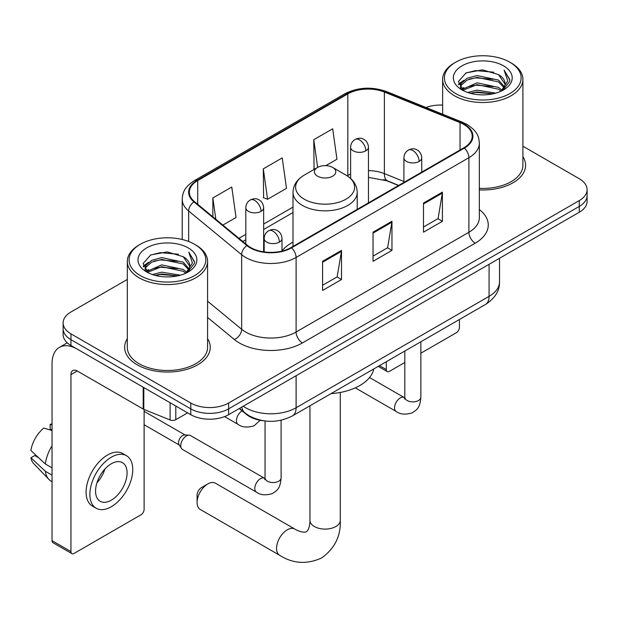 <?xml version="1.0" encoding="UTF-8"?>
<svg xmlns="http://www.w3.org/2000/svg" width="618" height="618" viewBox="0 0 618 618"><rect width="100%" height="100%" fill="white"/><g stroke="black" fill="none" stroke-linecap="round" stroke-linejoin="round"><path stroke-width="0.93" d="M293.002 242.086A47.269 27.292 0 0 0 282.001 250.923M398.51 185.516L385.192 180.132A35.674 20.595 0 0 0 383.708 179.568M263.368 420.742A26.759 15.45 180 0 1 246.443 414.431L239.282 408.521M127.308 279.46L70.954 311.997A26.759 15.45 0 0 0 63.121 322.92L63.121 334.577A26.759 15.45 0 0 0 70.954 345.501L190.777 414.678A26.759 15.45 0 0 0 228.621 414.678L579.267 212.237A26.759 15.45 0 0 0 587.1 201.314L587.1 195.489A26.759 15.45 0 0 1 579.267 206.412A26.759 15.45 0 0 0 587.1 195.489L587.1 189.656A26.759 15.45 0 0 0 579.267 178.733L522.905 146.203M63.121 322.92A26.759 15.45 0 0 0 70.954 333.844L190.777 403.029A26.759 15.45 0 0 0 228.621 403.029L228.621 408.853L579.267 206.412L228.621 408.853A26.759 15.45 0 0 1 190.777 408.853A26.759 15.45 0 0 0 228.621 408.853L228.621 414.678M70.954 333.844L70.954 339.668L190.777 408.853L70.954 339.668A26.759 15.45 0 0 1 63.121 328.745A26.759 15.45 0 0 0 70.954 339.668L70.954 345.501M127.308 338.718A42.812 24.72 0 0 0 124.635 347.316A42.812 24.72 0 0 0 137.173 364.798A42.812 24.72 0 0 0 183.832 370.151A42.812 24.72 0 0 0 210.259 347.316A42.812 24.72 0 0 0 207.578 338.718A42.812 24.72 0 0 1 210.259 347.316A42.812 24.72 0 0 1 183.832 370.151A42.812 24.72 0 0 1 137.173 364.798A42.812 24.72 0 0 1 124.635 347.316A42.812 24.72 0 0 1 127.308 338.718M463.855 124.481A28.544 16.477 180 0 1 472.214 136.138A28.544 16.477 180 0 1 463.855 147.787L291.055 247.548A28.544 16.477 180 0 1 247.494 245.354L194.508 201.661A28.544 16.477 180 0 1 189.347 192.213A28.544 16.477 180 0 1 197.706 180.564L347.826 93.897A28.544 16.477 180 0 1 384.373 92.051L460.039 122.634A28.544 16.477 180 0 1 463.855 124.481M464.357 124.195A29.255 16.887 0 0 0 460.449 122.302L384.782 91.711A29.255 16.887 0 0 0 347.316 93.604L197.204 180.271A29.255 16.887 0 0 0 193.928 201.901L246.906 245.585A29.255 16.887 0 0 0 291.557 247.841L464.357 148.081A29.255 16.887 0 0 0 464.357 124.195M322.588 261.314L322.588 290.445L341.507 279.521L341.507 250.39L322.588 261.314M322.588 285.277L337.158 276.864L341.43 251.356A7.138 4.117 -120 0 0 341.507 250.39M337.034 276.934L341.507 279.521M423.492 203.059L423.492 232.19L442.411 221.267L442.411 192.136L423.492 203.059M423.492 227.022L438.062 218.61L442.334 193.102A7.138 4.117 -120 0 0 442.411 192.136M437.938 218.679L442.411 221.267M373.04 232.19L373.04 261.314L391.959 250.39L391.959 221.267L373.04 232.19M373.04 256.146L387.61 247.733L391.882 222.233A7.138 4.117 -120 0 0 391.959 221.267M387.486 247.81L391.959 250.39M479.344 189.904A42.812 24.72 0 0 0 525.586 165.269A42.812 24.72 0 0 0 522.905 156.663A42.812 24.72 0 0 1 525.586 165.269A42.812 24.72 0 0 1 479.344 189.904M228.621 403.029L579.267 200.58A26.759 15.45 0 0 0 587.1 189.656M442.635 105.083A26.759 15.45 0 0 0 426.003 107.501M325.802 165.655L336.949 159.22L332.677 128.783L313.759 139.707L314.06 168.66M222.889 225.068L236.045 217.474L231.773 187.038L212.855 197.961L212.855 216.787M263.307 168.83L267.579 199.266L286.497 188.343L282.225 157.907L263.307 168.83L263.608 197.783M267.579 199.266L263.307 197.675M314.902 168.969L313.759 168.544M313.759 139.707L317.644 167.393M212.855 197.961L215.844 219.251M379.522 365.632L386.281 369.533A4.457 2.572 120 0 0 387.208 371.572A4.457 2.572 120 0 0 389.433 371.348L404.805 362.48M420.858 353.21L456.285 332.754A4.457 2.572 120 0 0 459.437 327.293L459.437 319.491M386.281 369.533L386.281 361.723M455.651 93.534A38.355 22.14 0 0 0 509.889 93.534A38.355 22.14 0 0 0 509.889 62.225L511.156 62.951A40.131 23.175 0 0 1 522.905 79.336A40.131 23.175 0 0 1 498.131 100.742A40.131 23.175 0 0 1 454.392 95.72A40.131 23.175 0 0 1 442.635 79.336A40.131 23.175 0 0 1 454.392 62.951L455.651 62.225A38.355 22.14 0 0 0 455.651 93.534M479.344 188.351A40.131 23.175 0 0 0 522.905 165.269L522.905 79.336M467.749 92.491L477.003 90.12L495.767 93.125M470.398 93.295L477.003 91.935L493.025 93.805L475.752 92.43L470.584 93.341M461.986 89.517L477.003 82.835L498.541 87.385L502.001 90.251M462.897 90.274L477.003 84.658L498.541 89.201L501.043 91.116M460.742 88.274L460.48 86.481L461.237 83.445L467.007 78.277L477.003 75.55L498.541 80.101L504.435 86.79M460.541 87.393L461.237 85.261L467.007 80.101L477.003 77.374L498.541 81.924L504.01 87.656M500.819 91.302A22.294 12.87 0 0 0 505.068 83.739A22.294 12.87 0 0 0 498.541 74.639L505.06 84.179M503.585 65.863A29.432 16.995 0 0 0 462.025 65.825A29.432 16.995 0 0 0 461.831 89.819A29.432 16.995 0 0 0 461.963 89.896A29.432 16.995 0 0 0 503.716 89.819A29.432 16.995 0 0 0 503.585 65.863M498.541 74.639L482.519 69.857L466.057 72.885L458.425 81.506L463.485 90.707M502.643 90.413L509.75 81.391L509.896 79.776L504.11 70.104L507.757 80.943L501.051 91.194M511.156 62.951L509.889 62.225A38.355 22.14 0 0 0 455.651 62.225M504.11 70.104L509.889 80.139M465.671 73.071L475.752 70.583L493.813 72.206M458.71 84.79L462.001 82.209M469.247 79.127L475.752 77.868L493.172 79.297M469.247 86.412L475.752 85.153L493.172 86.582M458.525 84.079L463.925 80.24M461.399 88.969L463.925 87.517M197.088 502.504L197.088 495.219A6.242 3.608 -60 0 1 201.499 487.579L207.81 483.933A15.164 8.752 120 0 0 197.088 502.504A15.164 8.752 120 0 0 200.224 509.441L279.691 555.319A15.164 8.752 -60 0 1 277.366 543.176A15.164 8.752 -60 0 1 287.27 529.811A15.164 8.752 -60 0 1 294.848 529.062C295.698 529.811 301.507 532.446 304.852 532.16L306.443 531.712L307.625 530.553C309.548 527.803 310.174 521.453 309.95 520.341A15.164 8.752 180 0 0 314.392 526.536A15.164 8.752 180 0 0 335.829 526.536A15.164 8.752 180 0 0 340.271 520.341C340.92 536.038 334.701 548.575 321.607 557.969C306.937 564.613 292.963 563.732 279.691 555.319M317.544 176.184A10.699 6.18 0 0 0 332.677 176.184A10.699 6.18 0 0 0 332.677 167.447L345.964 175.118A29.494 17.026 0 0 1 345.964 199.205A29.494 17.026 0 0 1 304.257 199.205A29.494 17.026 0 0 1 304.249 175.118C296.988 179.436 293.241 185.168 293.002 192.314A32.105 18.54 0 0 0 302.403 205.415A32.105 18.54 0 0 0 337.397 209.44A32.105 18.54 0 0 0 357.219 192.314C356.98 185.168 353.233 179.436 345.964 175.118L332.677 167.447A10.699 6.18 0 0 0 317.544 167.447A10.699 6.18 0 0 0 317.544 176.184M331.009 393.643A49.054 28.32 0 0 0 373.805 368.931M294.848 529.062L215.388 483.183A15.164 8.752 120 0 0 207.81 483.933L201.499 487.579M180.75 445.74A8.026 4.635 -60 0 1 186.427 435.906A8.026 4.635 -60 0 1 189.085 435.134A8.026 4.635 -60 0 1 190.444 435.512L264.481 478.255A8.026 4.635 -60 0 0 260.827 478.463A8.026 4.635 -60 0 0 260.464 478.656A8.026 4.635 -60 0 0 255.226 485.725A8.026 4.635 -60 0 0 256.455 492.16L182.418 449.41A8.026 4.635 -60 0 1 181.414 448.421A8.026 4.635 -60 0 1 180.75 445.74M181.414 448.421L179.019 444.581A5.794 3.345 -60 0 1 178.548 442.642A5.794 3.345 -60 0 1 182.642 435.543A5.794 3.345 -60 0 1 184.558 434.987L189.085 435.134M175.798 406.026L175.798 419.684L187.625 412.855M143.206 387.208L77.265 349.139A35.674 20.595 -120 0 0 59.428 347.37A35.674 20.595 -120 0 0 52.036 363.701L52.036 540.657L70.954 551.58L70.954 374.624A8.922 5.153 60 0 1 72.8 370.545A8.922 5.153 60 0 1 77.265 370.985L143.206 409.054L143.206 387.208A4.457 2.572 0 0 0 143.801 387.501M70.954 551.58A4.457 2.572 120 0 0 71.881 553.628L52.963 542.704A4.457 2.572 -60 0 1 52.036 540.657M71.881 553.628A4.457 2.572 120 0 0 74.106 553.404L140.958 514.809A4.457 2.572 120 0 0 144.11 509.348L144.11 409.471M175.798 419.684A4.457 2.572 180 0 1 170.089 419.97L143.801 409.348A4.457 2.572 180 0 1 143.206 409.054M111.317 500.171A22.294 12.87 120 0 0 125.887 480.526A22.294 12.87 120 0 0 122.464 462.658A22.294 12.87 120 0 0 111.317 463.763A22.294 12.87 120 0 0 96.748 483.407A22.294 12.87 120 0 0 100.17 501.275A22.294 12.87 120 0 0 111.317 500.171M96.91 482.89A22.294 12.87 120 0 0 104.913 469.031M52.036 424.999L50.143 424.427L50.143 428.907L52.036 429.997M126.481 455.705L122.696 453.519A30.321 17.505 120 0 0 107.532 455.018A30.321 17.505 120 0 0 87.725 481.746A30.321 17.505 120 0 0 92.376 506.042L96.153 508.228A30.321 17.505 120 0 0 111.317 506.729A30.321 17.505 120 0 0 131.124 480.001A30.321 17.505 120 0 0 126.481 455.705A30.321 17.505 120 0 0 111.317 457.204A30.321 17.505 120 0 0 91.51 483.925A30.321 17.505 120 0 0 96.153 508.228M52.036 445.848A29.432 16.995 120 0 0 45.338 463.987L30.9 450.476A23.19 13.387 120 0 1 43.839 428.065L52.036 430.553M52.036 467.849L45.338 463.987M38.71 457.791L34.778 455.52L30.9 457.76L45.338 471.271L52.036 475.134M45.338 471.271A29.432 16.995 120 0 0 48.969 479.491A29.432 16.995 120 0 0 51.194 481.237L52.036 481.723M52.036 423.902A23.19 13.387 120 0 0 50.143 424.427M30.9 457.76A23.19 13.387 120 0 0 33.642 463.531L48.969 479.491M140.325 275.589A38.355 22.14 0 0 0 194.562 275.589A38.355 22.14 0 0 0 194.562 244.272L195.829 245.006A40.131 23.175 0 0 1 207.578 261.391A40.131 23.175 0 0 1 182.804 282.797A40.131 23.175 0 0 1 139.065 277.776A40.131 23.175 0 0 1 127.308 261.391A40.131 23.175 0 0 1 139.065 245.006L140.325 244.272A38.355 22.14 0 0 0 140.325 275.589M127.308 261.391L127.308 347.316A40.131 23.175 0 0 0 139.065 363.701A40.131 23.175 0 0 0 182.804 368.722A40.131 23.175 0 0 0 207.578 347.316L207.578 261.391M152.422 274.539L161.677 272.167L180.441 275.18M155.072 275.35L161.677 273.99L177.698 275.86M146.675 271.541L161.677 264.89L183.214 269.433L186.675 272.306M147.571 272.329L161.677 266.706L183.214 271.256L185.717 273.171M145.415 270.329L145.153 268.536L145.91 265.493L151.68 260.332L161.677 257.606L183.214 262.156L189.108 268.838M145.215 269.44L145.91 267.316L151.68 262.156L161.677 259.429L183.214 263.971L188.683 269.711M185.493 273.357A22.294 12.87 0 0 0 189.741 265.794A22.294 12.87 0 0 0 183.214 256.694L189.734 266.234M188.258 247.918A29.432 16.995 0 0 0 146.698 247.88A29.432 16.995 0 0 0 146.505 271.874A29.432 16.995 0 0 0 146.636 271.943A29.432 16.995 0 0 0 188.382 271.874A29.432 16.995 0 0 0 188.258 247.918M183.214 256.694L167.192 251.912L150.73 254.933L143.098 263.562L148.158 272.754M187.316 272.468L194.423 263.446L194.57 261.823L188.784 252.159L192.43 262.99L185.724 273.249M195.829 245.006L194.562 244.272A38.355 22.14 0 0 0 140.325 244.272M188.784 252.159L194.562 262.194M150.344 255.126L160.425 252.638L178.486 254.261M143.384 266.845L146.675 264.265M153.921 261.182L160.425 259.923L177.845 261.352M153.921 268.467L160.425 267.2L177.845 268.629M155.257 275.396L160.425 274.485L177.675 275.867M143.198 266.126L148.598 262.287M146.072 271.024L148.598 269.572M246.443 414.045L246.443 414.431M243.253 406.227A35.674 20.595 0 0 0 245.647 407.756A35.674 20.595 0 0 0 296.099 407.756L489.077 296.346A35.674 20.595 0 0 0 499.529 281.777C499.792 290.63 495.072 298.208 485.385 304.512L292.407 415.922A17.837 10.297 60 0 0 296.099 407.756L296.099 375.721M489.077 264.303L489.077 296.346A17.837 10.297 60 0 1 485.385 304.512M241.808 407.061A17.837 11.927 129.5 0 0 244.913 412.863L239.498 408.398M579.267 212.237L579.267 200.58M190.777 414.678L190.777 403.029M479.344 209.533A44.596 25.747 180 0 1 475.203 243.183L302.403 342.951A8.922 5.153 60 0 1 296.099 332.028L468.9 232.26A35.674 20.595 0 0 0 479.344 217.698L479.344 143.129A35.674 20.595 180 0 1 468.9 157.69A8.922 5.153 -120 0 0 464.357 148.081M302.403 342.951A44.596 25.747 180 0 1 239.344 342.951A44.596 25.747 180 0 1 234.346 339.514L207.578 317.443M246.906 245.585A8.922 5.964 129.5 0 0 241.653 254.701L241.653 329.278A35.674 20.595 0 0 0 245.647 332.028A35.674 20.595 0 0 0 296.099 332.028L296.099 257.459A35.674 20.595 180 0 1 241.653 254.701L188.668 211.016A35.674 20.595 180 0 1 182.217 199.205L182.217 239.498M479.344 143.129C478.772 136.995 478.201 131.897 467.053 124.481L462.364 122.202A8.922 4.179 112 0 0 460.449 122.302M462.364 122.202L386.69 91.611C371.92 86.389 357.899 87.146 344.628 93.89A8.922 5.153 60 0 1 347.316 93.604M197.204 180.271A8.922 5.153 -120 0 0 194.508 180.556C183.693 187.648 182.712 192.986 182.217 199.205M193.928 201.901A8.922 5.964 129.5 0 0 188.668 211.016L188.668 241.491M386.69 91.611A8.922 4.179 112 0 0 384.782 91.711M291.557 247.841A8.922 5.153 60 0 1 296.099 257.459L468.9 157.69L468.9 232.26A8.922 5.153 60 0 0 475.203 243.183M207.578 301.182L241.653 329.278A8.922 5.964 -50.5 0 1 234.346 339.514M197.706 180.564L197.706 204.303M460.039 122.634L460.039 149.989M384.373 92.051L384.373 173.612A28.544 16.477 0 0 0 368.459 170.63M403.917 181.507L384.373 173.612A16.053 7.516 -68 0 0 387.563 180.896L368.459 177.412M350.622 174.037A28.544 16.477 0 0 0 347.826 175.458L347.154 175.844M347.826 93.897L347.826 175.458A16.053 9.27 60 0 1 347.803 176.269M293.002 207.107L263.647 224.056M245.809 234.353L238.957 238.309M373.04 233.11L391.882 222.233M423.492 203.979L442.334 193.102M322.588 262.241L341.43 251.356M419.143 161.437A8.922 5.153 0 0 0 421.754 157.799C421.368 152.468 417.899 150.29 417.521 150.213C414.933 148.39 411.889 148.343 408.374 150.074A8.922 5.153 60 0 1 412.832 150.514A8.922 5.153 -120 0 1 419.143 161.437A8.922 5.153 0 0 1 406.528 161.437A8.922 5.153 0 0 1 403.917 157.799C404.048 154.423 405.532 151.843 408.374 150.074M355.288 387.849L396.208 411.472A8.026 4.635 -60 0 1 394.979 405.037A8.026 4.635 -60 0 1 400.217 397.969A8.026 4.635 -60 0 1 400.58 397.776A8.026 4.635 -60 0 1 404.234 397.567L369.533 377.536M405.269 398.378L404.551 398.973L404.805 397.235A8.026 4.635 -0 0 0 407.154 400.518A8.026 4.635 -0 0 0 418.139 400.711A8.026 4.635 -0 0 0 420.858 397.235C419.946 408.56 416.686 409.765 412.198 412.855C405.493 414.894 400.163 414.439 396.208 411.472M279.39 242.125A8.922 5.153 0 0 0 282.001 238.486C281.615 233.156 278.146 230.977 277.768 230.9C275.18 229.077 272.136 229.031 268.621 230.761A8.922 5.153 60 0 1 273.079 231.202A8.922 5.153 -120 0 1 279.39 242.125A8.922 5.153 0 0 1 266.775 242.125A8.922 5.153 0 0 1 264.164 238.486C264.295 235.103 265.779 232.53 268.621 230.761M265.516 479.066L264.798 479.661L265.052 477.923A8.026 4.635 -0 0 0 267.401 481.198A8.026 4.635 -0 0 0 278.386 481.399A8.026 4.635 -0 0 0 281.105 477.923C280.193 489.247 276.934 490.453 272.445 493.543C265.74 495.582 260.41 495.118 256.455 492.16M365.848 150.846A8.922 5.153 0 0 0 368.459 147.208C368.073 141.87 364.612 139.691 364.226 139.614C361.646 137.799 358.594 137.752 355.087 139.483A8.922 5.153 60 0 1 359.545 139.923A8.922 5.153 -120 0 1 365.848 150.846A8.922 5.153 0 0 1 353.233 150.846A8.922 5.153 0 0 1 350.622 147.208C350.761 143.824 352.245 141.252 355.087 139.483M261.035 211.356A8.922 5.153 0 0 0 263.647 207.718C263.26 202.387 259.792 200.209 259.413 200.132C256.833 198.308 253.782 198.262 250.267 199.993A8.922 5.153 60 0 1 254.732 200.433A8.922 5.153 -120 0 1 261.035 211.356A8.922 5.153 0 0 1 248.421 211.356A8.922 5.153 0 0 1 245.809 207.718C245.941 204.342 247.432 201.762 250.267 199.993M260.139 420.271L254.098 425.787C247.385 427.826 242.055 427.362 238.1 424.396A8.026 4.635 -60 0 1 236.439 420.727A8.026 4.635 -60 0 1 242.14 410.877M70.954 374.624L77.265 370.985M143.801 387.556L143.801 409.348M170.089 419.97L170.089 402.735M292.407 415.922C278.054 423.137 263.693 423.137 249.34 415.922L244.913 412.863M499.529 281.777L499.529 258.27M344.628 93.89L194.508 180.556M293.002 212.538L263.647 229.479M245.809 239.784L242.828 241.499M398.703 185.4L387.563 180.896M387.208 371.572L378.216 366.381M460.48 87.965L460.48 86.481M442.635 114.23L442.635 79.336M340.271 392.461L340.271 520.341M357.219 209.355L357.219 192.314M293.002 246.427L293.002 192.314M317.544 167.447L304.249 175.118M309.95 405.794L309.95 520.341M404.782 397.861L404.234 397.567M420.858 341.762L420.858 397.235M421.754 172.09L421.754 157.799M404.805 351.032L404.805 397.235M403.917 182.395L403.917 157.799M265.029 478.541L264.481 478.255M281.105 420.232L281.105 477.923M282.001 251.07L282.001 238.486M144.11 424.72L179.313 445.045M265.052 420.982L265.052 477.923M264.164 251.912L264.164 238.486M144.11 411.333L185.106 435.002M368.459 202.859L368.459 147.208M350.622 178.478L350.622 147.208M263.647 251.843L263.647 207.718M238.1 424.396L224.581 416.594M245.809 243.963L245.809 207.718M59.428 347.37L67.269 342.843M145.153 270.02L145.153 268.536"/></g></svg>
